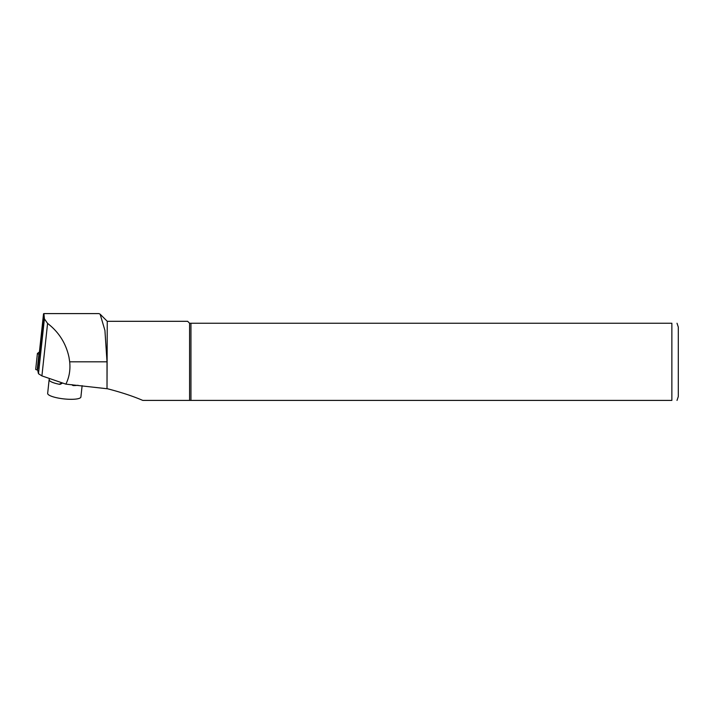 <?xml version="1.0" encoding="UTF-8"?>
<svg xmlns="http://www.w3.org/2000/svg" width="714" height="714" viewBox="0 0 714 714"><rect width="100%" height="100%" fill="white"/><g stroke="black" fill="none" stroke-linecap="round" stroke-linejoin="round"><path stroke-width="1.07" d="M69.686 361.819C70.516 369.906 69.24 377.349 65.875 384.141L107.011 388.728L107.011 361.819L104.922 330.395L100.13 314.178L98.969 313.598L43.911 313.598L44.402 318.855L47.579 323.406C58.851 332.072 65.991 343.363 68.99 357.268L69.686 361.819L107.011 361.819M43.911 313.598L37.833 368.906M107.011 388.728L107.261 321.309L100.13 314.178M107.261 388.702C121.13 392.281 132.965 396.181 142.764 400.402L189.576 400.402L189.576 323.237L671.865 323.237C679.3 323.237 679.3 323.237 671.865 323.237L671.865 400.402C679.3 400.402 679.3 400.402 671.865 400.402L189.576 400.402M107.261 321.309L187.648 321.309L189.576 323.237M65.875 384.141L41.912 375.894L38.485 373.725L37.547 369.656M190.95 400.402L190.95 323.237M678.3 396.547L678.3 327.101L678.3 396.547L677.015 400.402M82.119 385.649L80.905 396.975A16.717 3.74 -173.8 0 1 63.876 398.903A16.717 3.74 -173.8 0 1 47.659 393.387L49.132 379.678A16.717 3.74 -173.8 0 1 49.98 378.67M71.882 384.703L72.551 385.31A6.069 1.357 6.2 0 0 72.355 384.98L72.096 384.721M62.136 382.856L60.744 383.73A6.069 1.357 6.2 0 0 60.485 384.203L62.582 383.016M60.485 384.203L59.619 384.337A16.717 3.74 -173.8 0 1 49.132 379.678M77.996 385.274A16.717 3.74 -173.8 0 1 73.319 385.596L72.551 385.31M39.181 354.162L38.922 354.126A2.062 0.464 -173.8 0 1 37.405 353.51A2.062 0.464 -173.8 0 1 37.476 353.412L39.413 351.957M37.628 370.022L37.217 369.95A2.062 0.464 -173.8 0 1 35.7 369.334A2.062 0.464 -173.8 0 1 35.771 369.236M38.485 373.725L44.402 318.855M41.912 375.894L47.579 323.406M59.619 384.337A6.899 1.544 -173.8 0 1 61.109 383.498M72.176 384.73A6.899 1.544 -173.8 0 1 73.319 385.596M38.922 354.126L37.217 369.95M37.53 369.433L43.536 313.776M677.015 323.237L678.3 327.101M37.405 353.51L35.7 369.334"/></g></svg>
